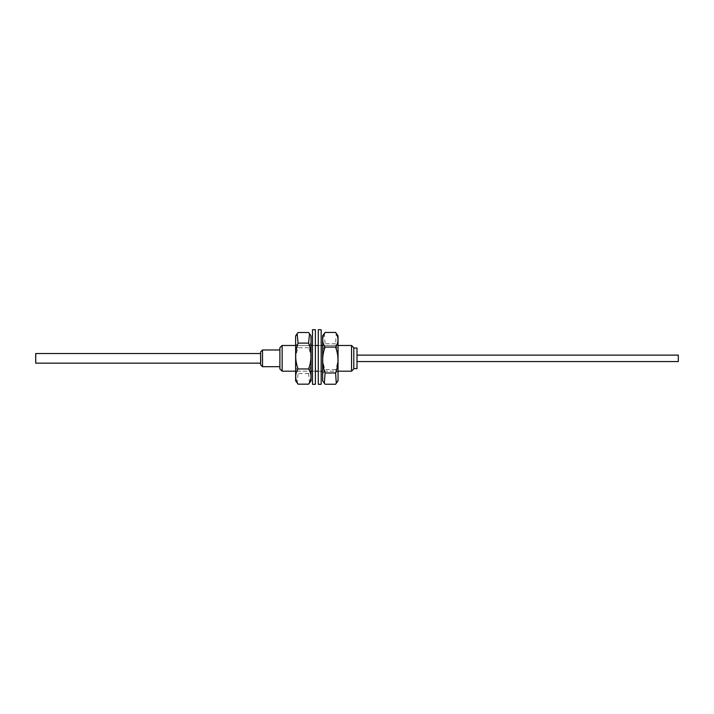 <?xml version="1.0" encoding="UTF-8"?>
<svg xmlns="http://www.w3.org/2000/svg" width="714" height="714" viewBox="0 0 714 714"><rect width="100%" height="100%" fill="white"/><g stroke="black" fill="none" stroke-linecap="round" stroke-linejoin="round"><path stroke-width="0.54" stroke-dasharray="3.57 2.68" d="M260.931 361.552L260.931 355.126L260.61 361.552M353.787 348.057L353.787 368.62L353.787 348.057M279.888 366.693L279.888 349.985L279.888 366.693M338.043 345.487L322.621 345.487L322.621 371.191L322.621 345.487L338.043 345.487L338.043 371.191L322.621 371.191L338.043 371.191L338.043 345.487M321.175 345.487L318.283 345.487L318.283 371.191L318.283 345.487L321.175 345.487L321.175 371.191L318.283 371.191L321.175 371.191L321.175 345.487M315.392 345.487L312.5 345.487L312.5 371.191L312.5 345.487L315.392 345.487L315.392 371.191L312.5 371.191L315.392 371.191L315.392 345.487M311.054 345.487L295.632 345.487L295.632 371.191L295.632 345.487L311.054 345.487L311.054 371.191L295.632 371.191L311.054 371.191L311.054 345.487M351.538 345.487L351.538 371.191M282.137 371.191L282.137 345.487M353.787 368.942L353.787 347.736M279.888 347.736L279.888 368.942M262.538 366.693L262.538 349.985M260.61 351.913L260.61 364.765M357 368.62L357 348.057M357 355.126L357 361.552L357 355.126L357 361.552L357 355.126L678.3 355.126L678.3 361.552L678.3 355.126L678.3 361.552L357 361.552M36.021 354.537L36.021 357.723L36.021 354.537M35.7 354.537L35.7 357.723L35.7 354.537M36.021 359.008L36.021 362.168L36.021 359.008M35.7 359.008L35.7 362.168L35.7 359.008M311.054 380.803L311.054 335.875M309.528 382.981L308.6 373.565C311.795 364.961 311.795 356.357 308.6 347.727C311.795 342.684 311.795 337.606 308.6 332.51M295.632 380.803L295.632 335.875M308.6 347.727L298.086 347.727C294.891 356.357 294.891 364.961 298.086 373.565L297.158 382.981M298.086 332.51C294.891 337.552 294.891 342.631 298.086 347.727M308.6 373.565L298.086 373.565M321.175 384.31L321.175 329.689M318.283 384.31L318.283 329.689M315.392 384.31L315.392 329.689M312.5 384.31L312.5 329.689M338.043 380.803L338.043 335.875M335.589 384.239C338.784 379.384 338.784 374.511 335.589 369.602C338.784 360.989 338.784 352.35 335.589 343.711L336.294 333.376M322.621 380.803L322.621 335.875M335.589 343.711L325.075 343.711C321.88 352.35 321.88 360.989 325.075 369.602C321.88 374.457 321.88 379.339 325.075 384.239M324.37 333.376L325.075 343.711M335.589 369.602L325.075 369.602M35.7 355.867L35.7 357.723L35.7 355.867M36.021 355.867L36.021 357.723L36.021 355.867M35.7 360.302L35.7 362.168L35.7 360.302M36.021 360.302L36.021 362.168L36.021 360.302M260.61 357.571L260.61 363.158L260.61 357.571M35.7 363.158L35.7 353.519"/><path stroke-width="1.07" d="M262.538 366.693L260.61 364.765L260.61 351.913L262.538 349.985L262.538 366.693L279.888 366.693M279.888 368.942L279.888 347.736L282.137 345.487L282.137 371.191L279.888 368.942M351.538 345.487L353.787 347.736L353.787 368.942L351.538 371.191L351.538 345.487L338.043 345.487M353.787 348.057L357 348.057L357 368.62L353.787 368.62M262.538 349.985L279.888 349.985M322.621 345.487L321.175 345.487M318.283 345.487L315.392 345.487M312.5 345.487L311.054 345.487M295.632 345.487L282.137 345.487M351.538 371.191L338.043 371.191M322.621 371.191L321.175 371.191M318.283 371.191L315.392 371.191M312.5 371.191L311.054 371.191M295.632 371.191L282.137 371.191M357 355.126L678.3 355.126L678.3 361.552L357 361.552M309.528 333.697L311.054 335.875L311.054 380.803L308.6 384.177L298.086 384.177C294.891 379.125 294.891 374.047 298.086 368.951C294.891 360.347 294.891 351.734 298.086 343.113L297.158 333.697L298.086 332.51L308.6 332.51L309.528 333.697L308.6 343.113L298.086 343.113M297.158 333.697L295.632 335.875L295.632 380.803L298.086 384.177M308.6 343.113C311.795 351.734 311.795 360.347 308.6 368.951L298.086 368.951M308.6 368.951C311.795 373.993 311.795 379.072 308.6 384.177M321.175 329.689L321.175 384.31L318.283 384.31L318.283 329.689L321.175 329.689M315.392 329.689L315.392 384.31L312.5 384.31L312.5 329.689L315.392 329.689M325.075 332.438L335.589 332.438L338.043 335.875L338.043 380.803L335.589 384.239L325.075 384.239L324.37 383.302L325.075 372.967C321.88 364.345 321.88 355.715 325.075 347.075C321.88 342.22 321.88 337.347 325.075 332.438L322.621 335.875L322.621 380.803L324.37 383.302M335.589 332.438C338.784 337.294 338.784 342.167 335.589 347.075L325.075 347.075M335.589 347.075C338.784 355.715 338.784 364.345 335.589 372.967L325.075 372.967M335.589 372.967L336.294 383.302M260.61 353.519L35.7 353.519L35.7 363.158L260.61 363.158"/></g></svg>
